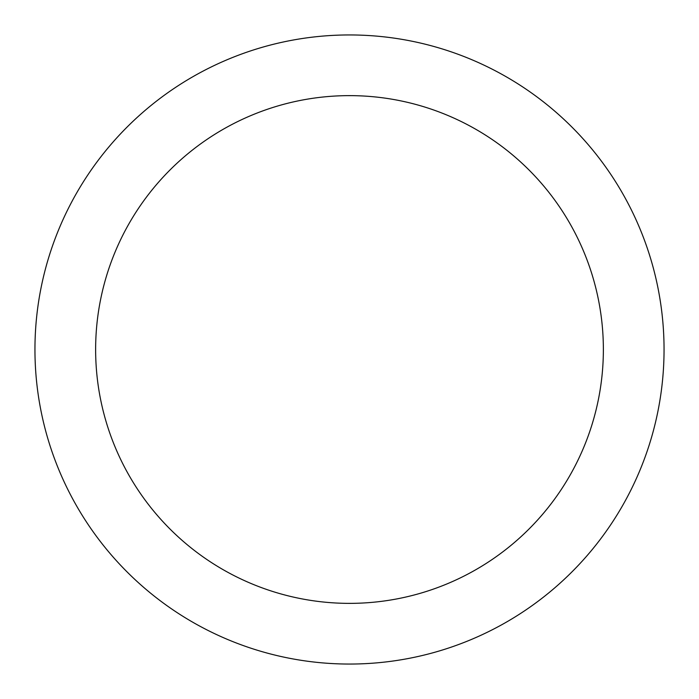<?xml version="1.0" encoding="UTF-8"?>
<svg xmlns="http://www.w3.org/2000/svg" width="699" height="699" viewBox="0 0 699 699"><rect width="100%" height="100%" fill="white"/><g stroke="black" fill="none" stroke-linecap="round" stroke-linejoin="round"><path stroke-width="1.05" d="M349.5 95.632A253.868 253.868 0 0 0 95.632 349.5A253.868 253.868 0 0 0 349.5 603.368A253.868 253.868 0 0 0 603.368 349.5A253.868 253.868 0 0 0 349.5 95.632M349.5 664.05A314.55 314.55 0 0 0 664.05 349.5A314.55 314.55 0 0 0 349.5 34.95A314.55 314.55 0 0 0 34.95 349.5A314.55 314.55 0 0 0 349.5 664.05"/></g></svg>
